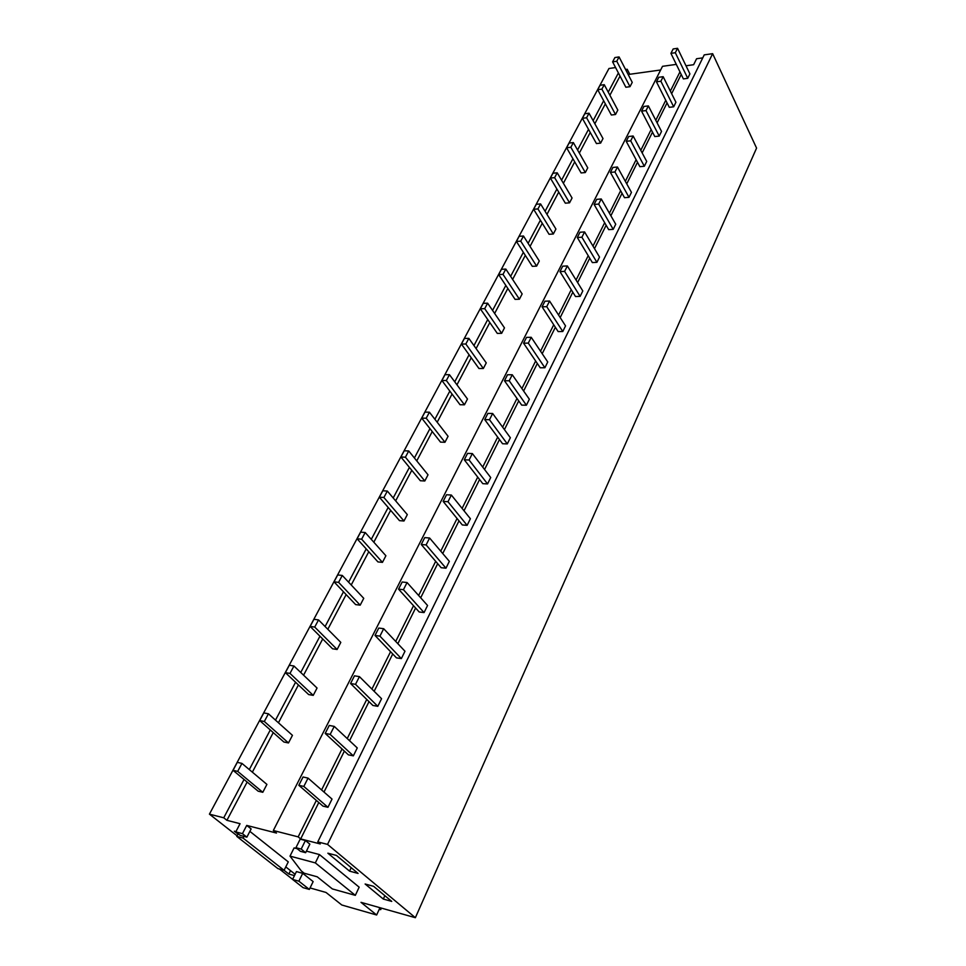 <?xml version="1.0" encoding="UTF-8"?>
<svg xmlns="http://www.w3.org/2000/svg" width="966" height="966" viewBox="0 0 966 966"><rect width="100%" height="100%" fill="white"/><g stroke="black" fill="none" stroke-linecap="round" stroke-linejoin="round"><path stroke-width="1.45" d="M625.557 69.48L627.2 69.25L626.318 70.941M629.796 74.273L627.2 69.25M685.993 65.785L693.636 64.71L696.583 58.745L702.753 57.863M712.642 53.673L327.534 844.393L415.368 917.7L756.571 148.1L712.642 53.673L704.226 54.881L317.778 841.893L320.265 843.958L300.668 838.923L298.168 836.87L273.33 830.506L276.469 833.054L246.716 825.411L242.442 833.646L246.873 837.148L240.22 835.397L235.776 831.895L242.442 833.646M615.584 67.56L608.954 68.501L209.429 814.145L237.093 835.832M620.027 76.06L609.896 95.236M605.344 103.857L594.839 123.757M590.25 132.439L579.346 153.087M574.71 161.853L563.395 183.286M558.722 192.113L546.973 214.38M542.264 223.279L530.056 246.402M525.311 255.374L512.62 279.416M507.838 288.46L494.64 313.455M489.822 322.572L476.093 348.569M471.239 357.758L456.954 384.806M452.052 394.068L437.187 422.227M432.249 431.56L416.757 460.891M411.794 470.297L395.649 500.859M390.65 510.338L373.818 542.204M368.77 551.743L351.226 584.985M346.142 594.597L327.824 629.277M322.704 638.961L303.578 675.186M298.422 684.93L278.437 722.773M273.257 732.59L252.355 772.16M247.139 782.037L226.913 820.315L223.738 817.804L244.048 779.477M249.3 769.576L270.287 729.958M275.491 720.129L295.572 682.25M300.74 672.481L319.951 636.22M325.095 626.523L343.485 591.796M348.593 582.172L366.211 548.905M371.282 539.354L388.175 507.464M393.198 497.973L409.415 467.387M414.402 457.969L429.955 428.614M434.893 419.28L449.83 391.097M454.745 381.824L469.09 354.764M473.956 345.562L487.733 319.553M492.575 310.424L505.822 285.429M510.616 276.373L523.355 252.319M528.112 243.347L540.38 220.212M545.09 211.3L556.899 189.034M561.572 180.195L572.935 158.75M577.583 149.996L588.523 129.335M593.124 120.641L603.665 100.754M608.242 92.132L618.397 72.945M226.913 820.315L240.063 823.696L235.776 831.895M660.647 69.987L628.154 74.503M681.211 74.442L671.648 93.666M667.059 102.879L657.122 122.851M652.497 132.137L642.161 152.906M637.5 162.264L626.753 183.854M622.056 193.297L610.874 215.756M606.141 225.259L594.501 248.636M589.731 258.224L577.62 282.555M572.814 292.215L560.195 317.56M555.353 327.281L542.204 353.701M537.325 363.494L523.62 391.025M518.718 400.89L504.421 429.604M499.47 439.542L484.558 469.5M479.583 479.51L464.006 510.785M458.995 520.867L442.742 553.518M437.683 563.673L420.693 597.797M415.609 608.012L397.847 643.694M392.727 653.982L374.156 691.306M369 701.654L349.547 740.717M344.367 751.125L323.996 792.06M318.792 802.517L300.668 838.923M327.534 844.393L317.778 841.893M378.805 907.376L379.771 908.161L376.643 914.995L360.994 902.341L415.368 917.7M310.05 887.947L326.025 892.463L341.819 905.009L376.643 914.995M292.613 879.35L279.44 869.026M223.738 817.804L209.429 814.145M246.716 825.411L251.136 828.925L246.873 837.148M249.868 831.364L288.279 861.889L284.076 870.306L288.846 874.049L294.461 875.607M285.779 866.9L295.113 874.278M237.998 834.093L234.327 831.207L235.921 831.617M349.559 871.139L327.872 853.195L336.446 855.429L358.084 873.421L349.559 871.139L351.201 867.685M383.309 899.056L391.737 901.399L373.6 886.317L365.124 884.011L383.309 899.056L384.854 895.675M292.577 879.422L296.441 871.586L302.72 873.324L298.868 881.185L292.577 879.422L303.07 887.645L309.337 889.42L298.868 881.185M309.337 889.42L313.141 881.596L302.72 873.324M306.415 851.131L319.42 854.548L359.159 887.174L355.331 895.349L332.352 888.925L317.222 876.802L304.169 873.216L301.344 870.97L290.005 856.118L294.111 847.894L297.202 848.716M295.934 847.689L300.185 839.152L305.425 840.505L309.857 844.151L305.642 852.7L300.402 851.312L295.934 847.689L301.187 849.066L305.642 852.7M676.297 64.384L662.519 66.316L273.33 830.506M679.955 71.87L670.356 91.094M665.755 100.307L655.793 120.279M651.156 129.565L640.784 150.346M636.111 159.704L625.34 181.306M620.631 190.737L609.413 213.208M604.668 222.711L592.991 246.101M588.209 255.688L576.062 280.031M571.244 289.691L558.59 315.049M553.735 324.781L540.537 351.213M535.647 361.006L521.906 388.561M516.979 398.439L502.634 427.165M497.671 437.115L482.71 467.085M477.711 477.107L462.098 508.394M457.063 518.488L440.75 551.175M435.678 561.331L418.628 595.491M413.533 605.706L395.71 641.424M390.566 651.712L371.922 689.084M366.754 699.432L347.229 738.555M342.036 748.964L321.581 789.947M316.353 800.416L298.168 836.87M288.846 874.049L290.524 870.656M238.167 833.779L236.791 836.411L277.882 868.591L284.076 870.306L243.046 838.065L243.927 836.375M236.791 836.411L243.046 838.065M319.42 854.548L315.339 862.904L355.331 895.349M290.005 856.118L315.339 862.904M305.425 840.505L301.187 849.066M381.401 908.1L380.689 909.658L379.264 909.26M379.517 908.704L380.689 909.658M683.385 78.898L687.744 78.318L675.319 52.719L670.923 53.359L683.385 78.898M675.319 52.719L677.552 48.3L689.917 73.899L687.744 78.318M677.552 48.3L673.157 48.952L670.923 53.359M669.293 107.323L673.688 106.791L660.877 81.229L656.445 81.82L669.293 107.323M660.877 81.229L663.171 76.688L675.922 102.251L673.688 106.791M663.171 76.688L658.752 77.292L656.445 81.82M654.803 136.568L659.223 136.097L646.013 110.583L641.557 111.126L654.803 136.568M646.013 110.583L648.379 105.91L661.529 131.424L659.223 136.097M648.379 105.91L643.924 106.453L641.557 111.126M639.878 166.683L644.334 166.261L630.701 140.819L626.21 141.314L639.878 166.683M630.701 140.819L633.141 136.001L646.713 161.443L644.334 166.261M633.141 136.001L628.661 136.496L626.21 141.314M624.507 197.692L628.999 197.33L614.931 171.972L610.403 172.407L624.507 197.692M614.931 171.972L617.443 167.009L631.45 192.379L628.999 197.33M617.443 167.009L612.927 167.444L610.403 172.407M608.677 229.642L613.205 229.34L598.666 204.092L594.102 204.454L608.677 229.642M598.666 204.092L601.263 198.972L615.728 224.233L613.205 229.34M601.263 198.972L596.71 199.346L594.102 204.454M592.351 262.583L596.916 262.341L581.906 237.213L577.306 237.515L592.351 262.583M581.906 237.213L584.575 231.925L599.512 257.077L596.916 262.341M584.575 231.925L579.986 232.238L577.306 237.515M575.519 296.55L580.119 296.381L564.603 271.386L559.966 271.615L575.519 296.55M564.603 271.386L567.356 265.94L582.8 290.947L580.119 296.381M567.356 265.94L562.731 266.169L559.966 271.615M558.155 331.592L562.78 331.507L546.732 306.669L542.071 306.826L558.155 331.592M546.732 306.669L549.582 301.042L565.545 325.892L562.78 331.507M549.582 301.042L544.921 301.199L542.071 306.826M540.223 367.768L544.896 367.756L528.281 343.111L523.584 343.184L540.223 367.768M528.281 343.111L531.228 337.303L547.746 361.972L544.896 367.756M531.228 337.303L526.53 337.375L523.584 343.184M521.712 405.128L526.41 405.213L509.215 380.773L504.481 380.761L521.712 405.128M509.215 380.773L512.258 374.76L529.356 399.224L526.41 405.213M512.258 374.76L507.524 374.76L504.481 380.761M502.574 443.744L507.307 443.913L489.496 419.715L484.727 419.606L502.574 443.744M489.496 419.715L492.648 413.496L510.362 437.731L507.307 443.913M492.648 413.496L487.878 413.4L484.727 419.606M482.795 483.664L487.552 483.93L469.102 460.009L464.296 459.792L482.795 483.664M469.102 460.009L472.362 453.573L490.716 477.53L487.552 483.93M472.362 453.573L467.556 453.38L464.296 459.792M462.328 524.961L467.121 525.335L447.983 501.716L443.153 501.402L462.328 524.961M447.983 501.716L451.364 495.051L470.394 518.718L467.121 525.335M451.364 495.051L446.534 494.749L443.153 501.402M441.136 567.706L445.978 568.189L426.115 544.921L421.248 544.486L441.136 567.706M426.115 544.921L429.604 538.014L449.347 561.343L445.978 568.189M429.604 538.014L424.75 537.603L421.248 544.486M419.196 611.985L424.062 612.589L403.438 589.695L398.547 589.139L419.196 611.985M403.438 589.695L407.06 582.534L427.564 605.489L424.062 612.589M407.06 582.534L402.17 582.003L398.547 589.139M396.458 657.87L401.349 658.595L379.928 636.135L375.001 635.447L396.458 657.87M379.928 636.135L383.683 628.709L404.983 651.241L401.349 658.595M383.683 628.709L378.769 628.045L375.001 635.447M372.876 705.458L377.803 706.327L355.524 684.339L350.561 683.517L372.876 705.458M355.524 684.339L359.424 676.623L381.57 698.696L377.803 706.327M359.424 676.623L354.474 675.826L350.561 683.517M348.4 754.844L353.351 755.859L330.179 734.402L325.192 733.423L348.4 754.844M330.179 734.402L334.236 726.396L357.263 747.938L353.351 755.859M334.236 726.396L329.249 725.442L325.192 733.423M322.982 806.127L327.957 807.31L303.831 786.433L298.82 785.298L322.982 806.127M303.831 786.433L308.045 778.101L332.026 799.075L327.957 807.31M308.045 778.101L303.046 776.99L298.82 785.298M625.859 87.242L629.989 86.686L616.767 61.256L612.601 61.86L625.859 87.242M616.767 61.256L619.073 56.934L632.235 82.376L629.989 86.686M619.073 56.934L614.907 57.549L612.601 61.86M611.357 115.014L615.511 114.507L601.89 89.126L597.7 89.681L611.357 115.014M601.89 89.126L604.257 84.682L617.817 110.076L615.511 114.507M604.257 84.682L600.079 85.249L597.7 89.681M596.445 143.572L600.623 143.113L586.591 117.78L582.365 118.299L596.445 143.572M586.591 117.78L589.031 113.215L603.001 138.561L600.623 143.113M589.031 113.215L584.816 113.734L582.365 118.299M581.097 172.95L585.311 172.54L570.846 147.279L566.595 147.738L581.097 172.95M570.846 147.279L573.357 142.582L587.751 167.855L585.311 172.54M573.357 142.582L569.107 143.04L566.595 147.738M565.315 203.174L569.554 202.824L554.629 177.647L550.354 178.046L565.315 203.174M554.629 177.647L557.213 172.805L572.065 198.006L569.554 202.824M557.213 172.805L552.95 173.216L550.354 178.046M549.062 234.291L553.337 234.001L537.941 208.922L533.63 209.272L549.062 234.291M537.941 208.922L540.598 203.935L555.921 229.039L553.337 234.001M540.598 203.935L536.299 204.285L533.63 209.272M532.314 266.338L536.625 266.121L520.734 241.15L516.399 241.428L532.314 266.338M520.734 241.15L523.475 236.018L539.282 261.001L536.625 266.121M523.475 236.018L519.14 236.308L516.399 241.428M515.071 299.363L519.406 299.206L502.996 274.38L498.637 274.586L515.071 299.363M502.996 274.38L505.822 269.079L522.147 293.93L519.406 299.206M505.822 269.079L501.463 269.297L498.637 274.586M497.297 333.403L501.656 333.318L484.703 308.649L480.307 308.782L497.297 333.403M484.703 308.649L487.625 303.179L504.481 327.872L501.656 333.318M487.625 303.179L483.229 303.336L480.307 308.782M478.955 368.505L483.338 368.493L465.829 344.005L461.41 344.065L478.955 368.505M465.829 344.005L468.836 338.366L486.26 362.89L483.338 368.493M468.836 338.366L464.429 338.438L461.41 344.065M460.033 404.73L464.453 404.802L446.34 380.519L441.897 380.495L460.033 404.73M446.34 380.519L449.456 374.687L467.472 399.006L464.453 404.802M449.456 374.687L445.012 374.675L441.897 380.495M440.508 442.114L444.952 442.271L426.211 418.218L421.731 418.121L440.508 442.114M426.211 418.218L429.423 412.204L448.067 436.294L444.952 442.271M429.423 412.204L424.955 412.108L421.731 418.121M420.331 480.742L424.811 480.983L405.406 457.196L400.902 456.99L420.331 480.742M405.406 457.196L408.727 450.965L428.023 474.813L424.811 480.983M408.727 450.965L404.235 450.784L400.902 456.99M399.489 520.65L403.981 521L383.9 497.49L379.372 497.188L399.489 520.65M383.9 497.49L387.33 491.054L407.314 514.612L403.981 521M387.33 491.054L382.814 490.776L379.372 497.188M377.935 561.91L382.464 562.369L361.634 539.185L357.094 538.787L377.935 561.91M361.634 539.185L365.196 532.52L385.893 555.752L382.464 562.369M365.196 532.52L360.644 532.133L357.094 538.787M355.645 604.607L360.185 605.163L338.595 582.353L334.019 581.834L355.645 604.607M338.595 582.353L342.278 575.446L363.747 598.328L360.185 605.163M342.278 575.446L337.714 574.951L334.019 581.834M332.558 648.79L337.122 649.478L314.723 627.067L310.134 626.427L332.558 648.79M314.723 627.067L318.538 619.918L340.805 642.39L337.122 649.478M318.538 619.918L313.95 619.291L310.134 626.427M308.649 694.566L313.238 695.375L289.993 673.411L285.368 672.638L308.649 694.566M289.993 673.411L293.942 665.997L317.053 688.034L313.238 695.375M293.942 665.997L289.329 665.248L285.368 672.638M283.871 742.009L288.484 742.951L264.322 721.481L259.697 720.576L283.871 742.009M264.322 721.481L268.427 713.789L292.444 735.343L288.484 742.951M268.427 713.789L263.803 712.908L259.697 720.576M258.176 791.202L262.8 792.301L237.696 771.375L233.035 770.325L258.176 791.202M237.696 771.375L241.947 763.394L266.906 784.404L262.8 792.301M241.947 763.394L237.298 762.367L233.035 770.325"/></g></svg>
